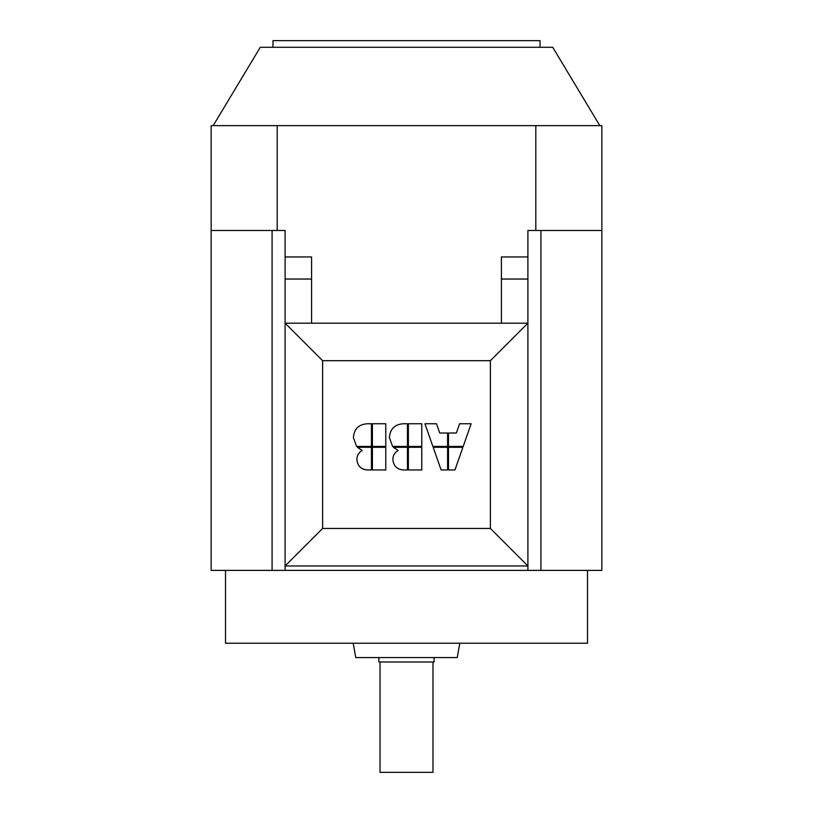 <?xml version="1.0" encoding="UTF-8"?>
<svg xmlns="http://www.w3.org/2000/svg" width="813" height="813" viewBox="0 0 813 813"><rect width="100%" height="100%" fill="white"/><g stroke="black" fill="none" stroke-linecap="round" stroke-linejoin="round"><path stroke-width="1.22" d="M353.208 643.225L355.738 657.575L457.262 657.575L459.792 643.225M599.811 125.629L552.728 47.276L260.272 47.276L213.189 125.629M434.091 657.575L434.091 661.985L378.909 661.985L378.909 657.575M380.017 661.985L380.017 772.35L432.983 772.35L432.983 661.985M225.506 570.391L225.506 643.225L587.494 643.225L587.494 570.391M272.965 47.276L272.965 40.65L540.035 40.65L540.035 47.276M527.901 256.959L527.901 279.032L501.408 279.032L501.408 256.959L527.901 256.959L527.901 230.475L601.844 230.475L601.844 125.629L277.203 125.629L277.203 230.475L285.099 230.475L285.099 256.959L311.592 256.959L311.592 323.178M285.099 256.959L285.099 565.97L527.901 565.97L527.901 323.178L285.099 323.178L322.629 360.698L490.371 360.698L490.371 528.45L527.901 565.97L527.901 570.391L540.919 570.391L540.919 230.475M535.797 125.629L535.797 230.475M501.408 279.032L501.408 323.178M527.901 279.032L527.901 323.178L490.371 360.698M362.181 450.473C358.655 452.506 356.897 455.534 356.897 459.548C357.496 465.89 360.962 469.365 367.313 469.955L371.45 469.955L371.45 447.302L357.415 447.302L362.181 450.473M448.491 446.408L463.217 446.408L471.144 423.756L459.599 423.756L456.347 433.024L448.491 433.024L448.491 446.408M424.945 423.756L432.872 446.408L447.597 446.408L447.597 433.024L439.742 433.024L436.49 423.756L424.945 423.756M462.892 447.302L448.491 447.302L448.491 469.955L454.965 469.955L462.892 447.302M447.597 447.302L433.197 447.302L441.124 469.955L447.597 469.955L447.597 447.302M389.397 437.587L392.567 446.408L407.445 446.408L407.445 423.756L403.299 423.756C394.701 424.376 390.067 428.99 389.397 437.587M408.38 423.756L408.38 446.408L421.764 446.408L421.764 423.756L408.38 423.756M408.38 447.302L408.38 469.955L421.764 469.955L421.764 447.302L408.38 447.302M398.167 450.473C394.651 452.506 392.892 455.534 392.892 459.548C393.482 465.89 396.957 469.365 403.299 469.955L407.445 469.955L407.445 447.302L393.411 447.302L398.167 450.473M353.401 437.587L356.572 446.408L371.45 446.408L371.45 423.756L367.313 423.756C358.706 424.376 354.072 428.99 353.401 437.587M372.395 423.756L372.395 446.408L385.779 446.408L385.779 423.756L372.395 423.756M372.395 447.302L372.395 469.955L385.779 469.955L385.779 447.302L372.395 447.302M490.371 528.45L322.629 528.45L285.099 565.97L285.099 570.391L527.901 570.391M322.629 528.45L322.629 360.698M601.844 230.475L601.844 570.391L540.919 570.391M285.099 570.391L211.156 570.391L211.156 230.475L277.203 230.475M272.081 570.391L272.081 230.475M277.203 125.629L211.156 125.629L211.156 230.475M285.099 279.032L311.592 279.032"/></g></svg>
